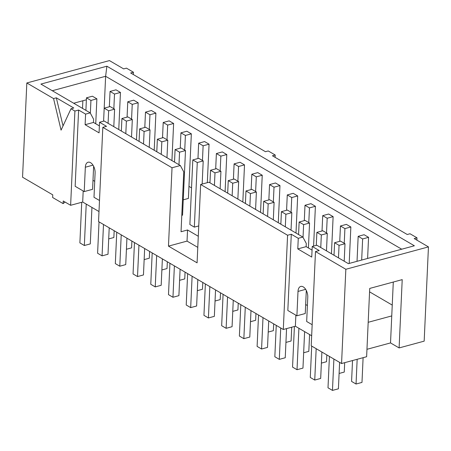 <?xml version="1.0" encoding="UTF-8"?>
<svg xmlns="http://www.w3.org/2000/svg" width="451" height="451" viewBox="0 0 451 451"><rect width="100%" height="100%" fill="white"/><g stroke="black" fill="none" stroke-linecap="round" stroke-linejoin="round"><path stroke-width="0.68" d="M311.703 346.08L310.277 377.453L314.742 380.058L316.168 348.691M321.884 352.028L320.684 378.451L314.742 380.058M339.101 373.462L344.26 372.064L344.688 362.677M316.867 232.372L321.332 234.982L327.274 233.37L322.809 230.765L316.867 232.372L316.275 245.367M344.243 243.281L344.908 228.595L350.85 226.983L346.385 224.378L340.443 225.985L344.908 228.595M340.443 225.985L339.744 241.324M320.762 247.52L321.332 234.982M327.274 233.37L326.479 250.857M350.85 226.983L349.192 263.44M294.402 326.49L292.552 367.103L297.023 369.713L298.9 328.294M304.617 331.632L302.959 368.101L297.023 369.713M321.383 363.111L326.535 361.713L326.845 354.926M299.143 222.022L303.608 224.632L309.549 223.019L305.085 220.415L299.143 222.022L298.573 234.559M326.518 232.93L327.184 218.245L333.126 216.638L328.661 214.028L322.719 215.634L327.184 218.245M322.719 215.634L322.02 230.98M303.033 237.367L303.608 224.632M309.549 223.019L308.416 247.971M333.126 216.638L331.44 253.755M276.254 325.385L274.834 356.752L279.299 359.362L280.725 327.99M286.56 328.61L285.241 357.75L279.299 359.362M303.658 352.761L308.817 351.363L309.578 334.529M281.418 211.671L285.883 214.281L291.825 212.675L287.36 210.065L281.418 211.671L280.849 224.209M308.794 222.58L309.459 207.894L315.401 206.287L310.936 203.677L304.994 205.284L309.459 207.894M304.994 205.284L304.301 220.629M285.314 226.819L285.883 214.281M291.825 212.675L291.03 230.157M315.401 206.287L313.592 246.094M258.536 315.035L257.109 346.402L261.574 349.012L263.001 317.639M268.717 320.977L267.516 347.4L261.574 349.012M285.934 342.41L291.092 341.012L291.718 327.217M263.7 201.321L268.165 203.931L274.101 202.324L269.636 199.714L263.7 201.321L263.13 213.859M291.07 212.229L291.741 197.544L297.677 195.937L293.212 193.327L287.276 194.933L291.741 197.544M287.276 194.933L286.577 210.279M267.595 216.469L268.165 203.931M274.101 202.324L273.312 219.806M297.677 195.937L295.991 233.054M240.811 304.684L239.385 336.051L243.85 338.662L245.276 307.289M250.993 310.626L249.792 337.049L243.85 338.662M268.21 332.06L273.368 330.662L273.678 323.874M245.975 190.97L250.44 193.58L256.382 191.974L251.917 189.364L245.975 190.97L245.406 203.508M273.351 201.879L274.016 187.193L279.958 185.586L275.493 182.976L269.551 184.589L274.016 187.193M269.551 184.589L268.852 199.928M249.871 206.118L250.44 193.58M256.382 191.974L255.587 209.456M279.958 185.586L278.273 222.704M223.087 294.334L221.661 325.701L226.131 328.311L227.552 296.938M233.268 300.276L232.068 326.699L226.131 328.311M250.491 321.71L255.644 320.311L255.954 313.524M228.251 180.625L232.716 183.23L238.658 181.623L234.193 179.013L228.251 180.625L227.682 193.158M255.627 191.528L256.292 176.843L262.234 175.236L257.769 172.626L251.827 174.238L256.292 176.843M251.827 174.238L251.134 189.578M232.147 195.768L232.716 183.23M238.658 181.623L237.863 199.105M262.234 175.236L260.548 212.353M205.363 283.983L203.942 315.35L208.407 317.961L209.833 286.588M215.544 289.925L214.349 316.348L208.407 317.961M232.767 311.359L237.925 309.961L238.229 303.173M210.527 170.275L214.992 172.88L220.934 171.273L216.469 168.663L210.527 170.275L209.957 182.807M237.902 181.184L238.568 166.492L244.51 164.886L240.045 162.275L234.103 163.888L238.568 166.492M234.103 163.888L233.409 179.227M214.422 185.417L214.992 172.88M220.934 171.273L220.139 188.755M244.51 164.886L242.824 202.003M187.644 273.633L186.218 305L190.683 307.61L192.109 276.238M197.826 279.575L196.625 305.998L190.683 307.61M215.042 301.009L220.201 299.611L220.505 292.823M203.209 160.922L198.744 158.312L192.808 159.925L189.871 224.519L194.336 227.129L197.273 162.529L203.209 160.922L202.161 184.064M220.178 170.833L220.849 156.142L226.785 154.535L222.32 151.925L216.384 153.537L220.849 156.142M216.384 153.537L215.685 168.877M192.808 159.925L197.273 162.529M194.336 227.129L198.756 225.928M226.785 154.535L225.1 191.652M169.92 263.283L168.494 294.65L172.958 297.26L174.385 265.887M180.101 269.23L178.9 295.647L172.958 297.26M197.318 290.658L202.476 289.26L202.787 282.473M175.084 149.574L179.549 152.179L185.491 150.572L181.026 147.962L175.084 149.574L174.514 162.106M202.46 160.483L203.125 145.791L209.067 144.185L204.602 141.575L198.66 143.187L203.125 145.791M198.66 143.187L197.961 158.526M178.979 164.716L179.549 152.179M181.787 215.375L182.554 215.166L185.491 150.572M209.067 144.185L207.319 182.666M152.196 252.932L150.775 284.299L155.24 286.909L156.66 255.537M162.377 258.88L161.176 285.297L155.24 286.909M179.599 280.308L184.752 278.91L185.062 272.122M157.36 139.224L161.824 141.828L167.766 140.222L163.301 137.611L157.36 139.224L156.79 151.756M184.735 150.132L185.4 135.441L191.342 133.834L186.877 131.224L180.936 132.836L185.4 135.441M180.936 132.836L180.242 148.176M161.255 154.366L161.824 141.828M167.766 140.222L166.971 157.703M183.253 199.827L188.411 198.429L191.342 133.834M134.471 242.582L133.051 273.949L137.516 276.559L138.942 245.192M144.653 248.529L143.457 274.947L137.516 276.559M161.875 269.957L167.033 268.565L167.338 261.777M139.635 128.873L144.1 131.478L150.042 129.871L145.577 127.261L139.635 128.873L139.066 141.405M167.011 139.782L167.676 125.09L173.618 123.484L169.153 120.874L163.211 122.486L167.676 125.09M163.211 122.486L162.518 137.826M143.536 144.016L144.1 131.478M150.042 129.871L149.247 147.353M173.618 123.484L171.932 160.601M116.753 232.231L115.326 263.598L119.791 266.208L121.218 234.841M126.934 238.179L125.733 264.602L119.791 266.208M144.151 259.607L149.309 258.214L149.614 251.427M121.917 118.523L126.381 121.127L132.318 119.521L127.853 116.91L121.917 118.523L121.347 131.055M149.287 129.431L149.957 114.74L155.894 113.133L151.429 110.523L145.493 112.136L149.957 114.74M145.493 112.136L144.794 127.475M125.812 133.665L126.381 121.127M132.318 119.521L131.529 137.003M155.894 113.133L154.208 150.251M99.028 221.881L97.602 253.248L102.067 255.858L103.493 224.491M109.21 227.828L108.009 254.251L102.067 255.858M126.427 249.256L131.585 247.864L131.895 241.076M104.192 108.172L108.657 110.777L114.599 109.17L110.134 106.56L104.192 108.172L103.6 121.167L105.619 76.281L401.723 249.206M131.568 119.081L132.233 104.39L138.175 102.783L133.71 100.173L127.768 101.785L132.233 104.39M127.768 101.785L127.069 117.125M108.088 123.315L108.657 110.777M114.599 109.17L113.804 126.652M138.175 102.783L136.49 139.9M352.524 360.552L351.577 381.416L356.042 384.021L361.984 382.414L363.106 357.682M356.042 384.021L357.164 359.295M329.427 356.431L328.001 387.804L332.466 390.408L338.408 388.801L339.609 362.378M332.466 390.408L333.892 359.041M108.708 238.906L113.861 237.514L114.171 230.726M81.727 202.285L79.883 242.897L84.348 245.507L90.285 243.901L91.942 207.426M84.348 245.507L86.226 204.089M53.556 98.577L56.336 97.822L73.784 108.009L70.999 108.764L61.071 130.142L53.556 98.577L26.829 82.967L22.55 177.215L52.761 194.86L52.643 197.51L63.106 203.621L65.091 202.065M63.106 203.621L63.23 200.977L70.627 205.295L74.905 111.047L70.999 108.764M416.893 240.146L417 237.824L414.215 238.579L428.45 246.894L345.844 269.275L315.491 251.545L311.207 345.793L341.559 363.523L345.844 269.275M341.559 363.523L366.624 356.73L369.724 288.426L402.213 279.626L399.107 347.93L424.171 341.142L428.45 246.894M275.11 157.343L275.217 155.026L272.432 155.781L407.236 234.503L410.021 233.753L417 237.824M133.327 74.539L133.434 72.222L130.649 72.977L265.453 151.705L268.238 150.95L275.217 155.026M26.829 82.967L109.441 60.592L123.67 68.902L126.455 68.146L133.434 72.222M364.104 234.729L358.167 236.335L362.632 238.945L368.568 237.333L364.104 234.729M368.568 237.333L367.61 258.446M361.674 260.058L362.632 238.945M358.167 236.335L357.029 261.315M344.992 243.72L340.528 241.116L334.591 242.723L339.056 245.333L344.992 243.72L344.203 261.208M338.487 257.871L339.056 245.333M334.591 242.723L334.022 255.26M115.986 89.822L110.044 91.435L114.509 94.045L120.451 92.432L115.986 89.822M120.451 92.432L118.765 129.55M113.844 108.73L114.509 94.045M110.044 91.435L109.351 106.774M96.875 98.82L92.41 96.21L86.468 97.822L90.933 100.432L96.875 98.82L95.742 123.771M90.358 113.162L90.933 100.432M86.468 97.822L85.899 110.36M82.516 108.381L82.86 100.753M393.289 282.044L390.527 342.918L366.962 349.305M391.756 315.914L368.185 322.302M287.58 235.247L291.29 234.244L298.269 238.314L297.79 248.907L306.144 246.641L306.285 243.467L302.875 237.068L208.954 182.221L200.639 184.476L197.081 262.837L168.471 246.133L172.034 167.766L102.817 127.345L98.538 221.593L283.301 329.495L287.58 235.247L200.639 184.476M297.79 248.907L311.742 257.059L312.227 246.466L319.201 250.542L315.491 251.545M312.058 250.096L306.144 246.641M298.269 238.314L302.875 237.068M197.78 247.379L187.035 241.105L168.471 246.133M172.034 167.766L180.349 165.517L104.153 121.015L99.553 122.266L106.526 126.336L102.817 127.345M99.491 200.498L93.994 197.29L95.099 172.93A8.135 4.566 -105.2 0 0 88.092 162.225A8.135 4.566 -105.2 0 0 85.335 167.225L84.224 191.585L75.154 186.286L78.615 110.038L85.594 114.114L85.115 124.701L93.47 122.441L93.611 119.261L90.2 112.868L40.906 84.083L106.887 66.207L414.373 245.778L348.392 263.655L316.827 245.22L312.227 246.466M85.115 124.701L99.068 132.853L99.553 122.266M99.383 125.897L93.47 122.441M85.594 114.114L90.2 112.868M94.721 181.33L92.991 180.315L93.628 166.261M198.288 236.256L187.543 229.982L181.043 231.741L183.76 171.91L180.349 165.517M187.543 229.982L187.035 241.105M307.396 305.53L305.665 304.521L306.302 290.461M392.246 305.09L369.566 291.848M191.534 187.881L188.958 186.37M52.293 90.73L105.619 76.281L106.887 66.207M86.378 99.801L73.699 103.234M56.336 97.822L63.033 125.925M98.989 211.542L82.691 202.025L83.193 190.982M74.905 111.047L78.615 110.038M82.691 202.025L70.627 205.295M84.224 191.585L92.579 189.319L92.991 180.315M305.665 289.35L298.004 291.431A8.135 4.566 -105.2 0 1 300.766 286.43A8.135 4.566 -105.2 0 1 307.774 297.136L306.669 321.49L312.165 324.703M291.29 234.244L287.828 310.485L296.899 315.785L305.254 313.524L305.665 304.521M298.004 291.431L296.899 315.785M399.107 347.93L390.527 342.918M311.664 335.747L295.366 326.225L295.867 315.181M295.366 326.225L283.301 329.495M92.991 165.151L85.335 167.225"/></g></svg>
